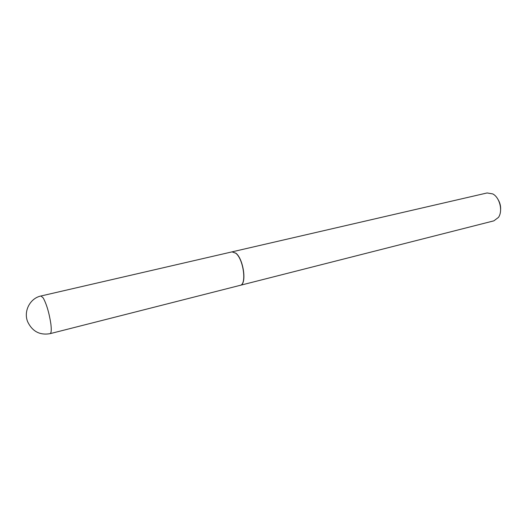 <?xml version="1.0" encoding="UTF-8"?>
<svg xmlns="http://www.w3.org/2000/svg" width="527" height="527" viewBox="0 0 527 527"><rect width="100%" height="100%" fill="white"/><g stroke="black" fill="none" stroke-linecap="round" stroke-linejoin="round"><path stroke-width="0.79" d="M40.974 295.99L232.012 251.873L235.773 253.217C243.527 259.139 246.906 284.626 240.128 285.351L50.111 333.657C51.33 333.13 51.574 329.83 50.842 323.756C49.156 312.854 46.613 304.257 43.227 297.966L40.974 295.99C30.191 298.15 23.307 311.114 27.641 321.714C32.305 331.443 39.802 335.422 50.111 333.657M232.071 251.86L235.898 253.191C243.652 259.106 247.031 284.593 240.253 285.318L240.193 285.338M232.13 251.84L487.1 192.954L492.738 193.91C499.761 197.427 503.074 211.07 498.443 217.414L493.865 220.846L240.253 285.318M498.226 199.812C500.018 202.849 500.815 206.129 500.61 209.654"/></g></svg>
